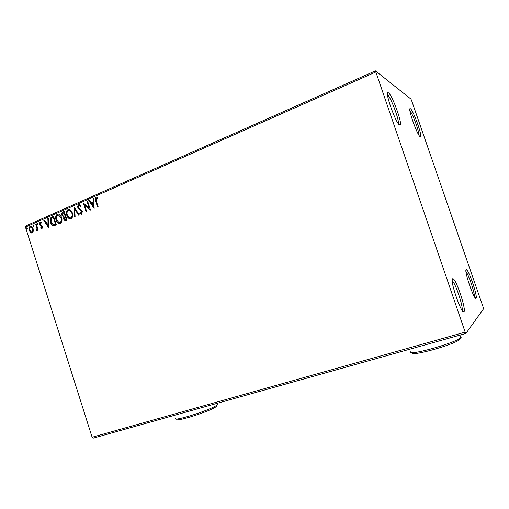 <?xml version="1.0" encoding="UTF-8"?>
<svg xmlns="http://www.w3.org/2000/svg" width="509" height="509" viewBox="0 0 509 509"><rect width="100%" height="100%" fill="white"/><g stroke="black" fill="none" stroke-linecap="round" stroke-linejoin="round"><path stroke-width="0.76" d="M452.596 278.741C449.447 279.67 461.758 315.402 463.96 311.68L464.017 311.603C466.231 309.249 456.382 279.74 453.08 278.754L452.596 278.741M466.18 269.7C463.794 270.298 474.42 301.029 476.023 298.159L476.061 298.109C477.773 296.416 468.98 270.349 466.486 269.706L466.18 269.7M410.509 108.78L410.337 108.684C407.155 106.667 417.329 135.674 420.141 136.628L420.593 136.539C422.146 134.86 413.225 110.288 410.509 108.78M388.501 92.861L388.246 92.714C384.053 90.163 395.798 123.598 399.578 124.979L400.271 124.839C402.225 122.516 392.089 94.941 388.501 92.861M483.232 307.404L411.571 100.438L410.922 99.045L375.451 70.872L465.175 332.123L465.894 333.446L483.55 308.817L483.232 307.404M465.894 333.446L93.274 438.128L92.116 437.231L465.175 332.123M33.327 231.194L32.22 232.874L31.475 232.982L30.457 232.454L29.223 230.431C28.644 228.649 28.949 227.275 30.139 226.32L30.928 226.206L33.136 228.719L33.327 231.194M36.234 223.75L38.258 230.106L37.723 230.342L37.424 229.406L36.572 230.889L36.387 230.036L36.992 228.344L35.7 223.992L36.234 223.75M42.031 228.592L40.701 228.14L40.841 227.453L41.751 227.822L41.999 226.734L39.479 224.291L40.026 221.949L41.414 222.325L41.293 223.05L40.338 222.707L40.007 224.024L42.527 226.467L42.031 228.592M51.88 216.847L53.54 216.109L56.346 224.914L53.381 225.792C51.95 225.264 50.995 224.113 50.512 222.325C49.627 219.831 50.086 218.005 51.88 216.847L53.579 216.236M64.249 211.381L67.086 220.244L65.076 220.861L63.689 219.22L63.765 217.044L61.894 215.282C61.443 213.825 61.742 212.737 62.798 212.018L64.249 211.381M74.085 207.036L79.315 214.925L78.698 215.199L74.728 209.212L75.109 216.758L74.492 217.025L74.085 207.036M87.02 201.322L87.599 201.068L90.494 210.064L84.596 205L86.746 211.693L86.174 211.948L83.285 202.97L89.177 208.016L87.02 201.322L87.637 201.195M96.195 200.724L98.135 206.743L97.556 206.998L95.584 200.89C94.827 199.356 94.948 198.096 95.947 197.117L97.715 197.524L97.645 198.351L96.252 198.039L96.195 200.724M375.617 72.106L25.45 227.109L92.116 437.231M94.159 208.474L88.751 200.559L89.38 200.279L91.079 202.83L93.198 201.901L93.039 198.663L93.669 198.383L94.159 208.474M78.691 204.739L79.468 204.682L80.982 205.96L80.664 206.622L79.029 205.642L78.475 207.608L81.599 210.262L82.331 211.496L81.675 214.162L79.754 213.271L80.021 212.527L81.383 213.239L81.771 211.782L77.902 207.85C77.489 206.508 77.75 205.471 78.691 204.739L79.334 204.656M72.393 212.819C73.245 215.339 72.819 217.318 71.126 218.749L69.873 218.889C68.359 218.342 67.328 217.152 66.787 215.326C65.947 212.813 66.38 210.847 68.085 209.428L69.383 209.301L72.393 212.819M61.57 217.559C62.41 220.066 61.996 222.026 60.323 223.438L59.152 223.591C57.625 223.063 56.594 221.879 56.047 220.028C55.214 217.534 55.634 215.587 57.32 214.181L58.535 214.054C60.017 214.594 61.029 215.765 61.57 217.559M48.94 228.134L43.793 220.416L44.385 220.155L46.007 222.637L47.992 221.765L47.827 218.635L48.425 218.374L48.94 228.134M38.137 223.616L37.73 224.564L37.24 224.011L37.456 223.088L38.137 223.616M34.02 225.43L33.619 226.378L33.13 225.824L33.346 224.902L34.02 225.43M27.359 228.369L26.971 229.311L26.474 228.757L26.691 227.841L27.359 228.369M25.45 227.109L25.914 225.856L375.451 70.872M97.823 206.877L95.896 200.902C95.138 199.363 95.259 198.109 96.258 197.123L95.947 197.117M96.258 197.123L96.627 197.028M97.658 198.23L96.678 198.001M94.146 208.175L88.751 200.559M89.062 200.565L89.45 200.393M93.198 201.901L91.079 202.83M93.51 201.908L93.039 198.663M93.351 198.675L93.675 198.529M93.414 206.317L93.561 202.938L91.626 203.645L93.414 206.317L93.249 202.932M90.443 209.905L84.596 205M86.447 211.827L83.648 203.123M87.332 201.329L89.177 208.016M80.785 206.374L79.792 205.617M81.446 214.232L79.754 213.271M80.072 213.271L80.257 212.762M81.701 213.239L81.771 211.782M82.089 211.782L81.052 210.777M81.37 210.777L80.066 210.192M80.377 210.192L77.902 207.85M78.227 207.85C77.807 206.508 78.068 205.477 79.01 204.745M78.946 215.091L74.728 209.212M74.804 216.885L74.327 207.405M70.465 218.921L70.191 218.883C68.683 218.336 67.652 217.146 67.112 215.32L66.787 215.326M67.112 215.32C66.272 212.813 66.704 210.847 68.41 209.428L68.085 209.428M68.41 209.428L69.09 209.256M70.376 217.967L71.126 217.846C72.494 216.681 72.838 215.091 72.151 213.067L69.72 210.23L69.211 210.198M67.347 215.078L69.854 217.941L70.808 217.846C72.176 216.688 72.513 215.091 71.833 213.067L69.396 210.23L68.397 210.325C67.01 211.47 66.66 213.055 67.347 215.078M71.126 217.846L70.808 217.846M72.151 213.067L71.833 213.067M65.464 220.868L63.689 219.22M64.013 219.22L64.089 217.038L63.765 217.044M64.089 217.038L61.894 215.282M62.225 215.282C61.767 213.818 62.066 212.737 63.129 212.018L62.798 212.018M63.129 212.018L64.293 211.509M63.835 216.236L65.362 215.822L64.306 212.533L63.345 212.813L62.454 215.04L63.549 216.21L65.037 215.829L63.981 212.533M65.368 219.92L66.564 219.57L65.655 216.732L65.044 216.859L64.236 218.965L65.05 219.926L66.24 219.576L65.33 216.739M65.985 219.824L65.661 219.831M66.564 219.57L66.24 219.576M65.362 215.822L65.037 215.829M59.706 223.61L59.477 223.578C57.956 223.057 56.919 221.873 56.372 220.028L56.047 220.028M56.372 220.028C55.538 217.534 55.965 215.587 57.644 214.181L57.32 214.181M57.644 214.181L58.287 214.015M59.61 222.656L60.336 222.541C61.684 221.39 62.015 219.812 61.341 217.807L58.414 214.951M56.601 219.793L59.12 222.643L60.011 222.548C61.36 221.396 61.691 219.818 61.016 217.807L58.567 214.976L57.625 215.078C56.257 216.204 55.92 217.776 56.601 219.793M60.336 222.541L60.011 222.548M61.341 217.807L61.016 217.807M53.89 225.805L53.464 225.805M53.789 225.799L53.706 225.786C52.281 225.258 51.326 224.1 50.843 222.318L50.512 222.325M50.843 222.318C49.958 219.824 50.416 218.005 52.211 216.84M53.814 224.838L55.837 224.24L53.604 217.254L51.288 218.386L51.065 222.083L53.305 224.825L55.506 224.246L53.273 217.254M55.837 224.24L55.506 224.246M48.921 227.765L43.793 220.416M44.13 220.41L44.455 220.263M47.992 221.765L46.007 222.637M48.323 221.759L48.158 218.628L47.827 218.635M48.221 226.041L48.559 226.028L48.38 222.757L46.523 223.432L48.221 226.041L48.05 222.764M41.63 228.636L40.701 228.14M41.038 228.127L41.127 227.682M42.082 227.809L42.33 226.721L41.999 226.734M42.33 226.721L41.687 226.212M42.018 226.206L39.969 225.201M40.3 225.188L39.479 224.291M39.81 224.284L40.364 221.943L40.026 221.949M41.331 222.808L40.765 222.668M37.959 224.514L37.24 224.011M37.577 224.005L37.749 223.101M38.022 230.214L37.424 229.406M36.826 230.863L36.343 230.825M36.68 230.812L36.718 230.049M36.998 230.03L37.322 228.331L36.992 228.344M37.322 228.331L36.037 223.979L35.7 223.992M33.842 226.327L33.13 225.824M33.467 225.811L33.639 224.921M31.882 232.976L30.457 232.454M30.794 232.441L29.223 230.431M29.567 230.424C28.988 228.636 29.293 227.268 30.476 226.308L30.139 226.32M30.476 226.308L30.858 226.193M31.8 232.149L32.315 232.079L32.939 228.935L31.272 227.014L30.387 227.097C29.516 227.835 29.306 228.865 29.757 230.195L31.475 232.161L31.978 232.091L32.595 228.948L31.272 227.014M32.315 232.079L31.978 232.091M32.939 228.935L32.595 228.948M27.193 229.26L26.474 228.757M26.818 228.745L26.983 227.86M387.534 94.948C390.657 96.685 399.52 120.296 398.343 123.693M409.936 110.835C412.506 113.252 419.301 131.666 418.945 135.209M465.977 271.761C468.522 274.243 474.942 293.197 474.401 296.677M452.208 280.841C455.326 282.616 463.508 307.061 462.057 310.305M460.397 338.771L459.016 340.076C450.974 345.776 408.899 357.032 412.684 352.61M410.846 351.662C406.742 356.319 451.381 344.339 459.901 338.345L461.205 337.257L460.314 336.252M216.879 405.349L216.242 406.659L215.097 407.385C206.826 412.475 174.574 422.438 176.839 419.238M175.261 418.449C172.799 421.815 207.029 411.234 215.778 405.877L217.617 404.61L217.311 403.682M65.082 215.95L64.758 215.95M55.475 224.399L55.15 224.405M41.267 225.786L40.936 225.792M36.718 226.117L36.381 226.123M409.834 109.772L410.337 108.684M387.489 94.394L388.246 92.714M81.039 214.213L81.357 214.213M69.873 218.889L70.191 218.883M69.396 210.23L69.72 210.23M65.076 220.861L65.4 220.855M63.485 217.006L63.81 216.999M59.152 223.591L59.477 223.578M58.567 214.976L58.891 214.976M53.381 225.792L53.706 225.786M40.644 222.668L40.981 222.662M31.475 232.982L31.812 232.969M398.751 124.215L400.271 124.839M419.594 136.119L420.593 136.539M475.024 297.6L476.061 298.109M465.92 270.763L466.486 269.706M462.414 310.802L464.017 311.603M452.196 280.376L453.08 278.754M459.016 340.076L459.901 338.345M460.804 337.677L459.926 335.126M217.617 404.61L217.19 403.319M216.242 406.659L216.993 405.113"/></g></svg>
